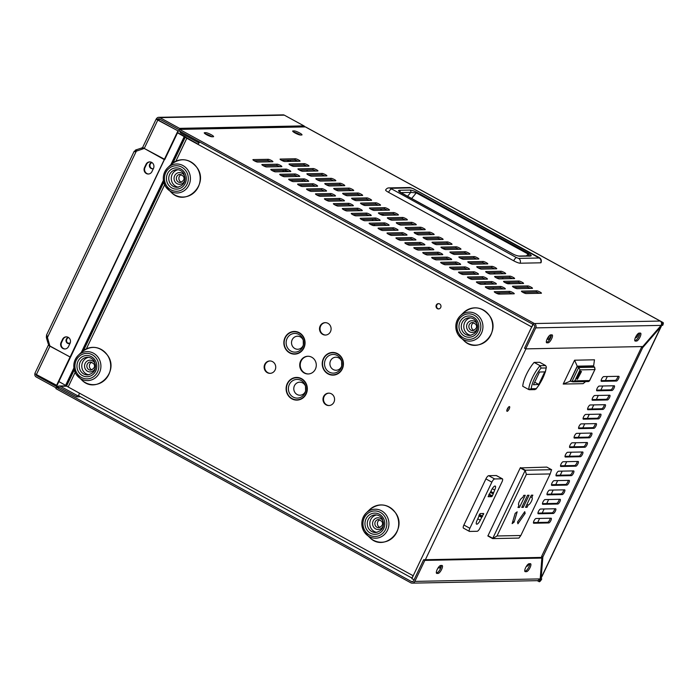 <?xml version="1.0" encoding="UTF-8"?>
<svg xmlns="http://www.w3.org/2000/svg" width="698" height="698" viewBox="0 0 698 698"><rect width="100%" height="100%" fill="white"/><g stroke="black" fill="none" stroke-linecap="round" stroke-linejoin="round"><path stroke-width="1.05" d="M291.912 398.863A11.343 10.61 -91.1 0 0 296.947 400.102A11.343 10.61 -91.1 0 0 307.068 391.325A11.343 10.61 -91.1 0 0 301.536 378.674A11.343 10.61 -91.1 0 0 296.502 377.435A11.343 10.61 -91.1 0 0 286.381 386.212A11.343 10.61 -91.1 0 0 291.912 398.863A11.343 10.61 88.9 0 1 287.271 383.595A11.343 10.61 88.9 0 1 301.536 378.674A11.343 10.61 88.9 0 1 306.178 393.942A11.343 10.61 88.9 0 1 291.912 398.863M325.678 335.04A6.203 5.802 88.9 0 1 325.434 322.651M322.668 334.368A6.203 5.802 -91.1 0 0 330.957 330.25A6.203 5.802 -91.1 0 0 325.181 322.651A6.203 5.802 -91.1 0 0 322.668 334.368M328.016 373.884A11.343 10.61 -91.1 0 0 333.059 375.123A11.343 10.61 -91.1 0 0 343.172 366.345A11.343 10.61 -91.1 0 0 337.649 353.703A11.343 10.61 -91.1 0 0 332.606 352.455A11.343 10.61 -91.1 0 0 322.493 361.232A11.343 10.61 -91.1 0 0 328.016 373.884A11.343 10.61 88.9 0 1 323.383 358.615A11.343 10.61 88.9 0 1 337.649 353.703A11.343 10.61 88.9 0 1 342.282 368.963A11.343 10.61 88.9 0 1 328.016 373.884M329.151 405.538A6.203 5.802 88.9 0 1 328.906 393.149M326.141 404.866A6.203 5.802 -91.1 0 0 334.429 400.748A6.203 5.802 -91.1 0 0 328.653 393.149A6.203 5.802 -91.1 0 0 326.141 404.866M308.437 373.962A8.856 8.289 88.9 0 1 304.747 372.994A8.856 8.289 88.9 0 1 300.402 363.239A8.856 8.289 88.9 0 1 308.08 356.259M304.241 373.002A8.856 8.289 -91.1 0 0 308.184 373.971A8.856 8.289 -91.1 0 0 316.081 367.113A8.856 8.289 -91.1 0 0 311.762 357.236A8.856 8.289 -91.1 0 0 307.827 356.259A8.856 8.289 -91.1 0 0 299.931 363.117A8.856 8.289 -91.1 0 0 304.241 373.002M270.309 373.343A6.203 5.802 88.9 0 1 270.065 360.953M267.308 372.671A6.203 5.802 -91.1 0 0 275.588 368.553A6.203 5.802 -91.1 0 0 269.812 360.953A6.203 5.802 -91.1 0 0 267.308 372.671M289.644 352.883A11.343 10.61 -91.1 0 0 294.687 354.13A11.343 10.61 -91.1 0 0 304.799 345.353A11.343 10.61 -91.1 0 0 299.276 332.702A11.343 10.61 -91.1 0 0 294.233 331.454A11.343 10.61 -91.1 0 0 284.121 340.24A11.343 10.61 -91.1 0 0 289.644 352.883A11.343 10.61 88.9 0 1 285.002 337.623A11.343 10.61 88.9 0 1 299.276 332.702A11.343 10.61 88.9 0 1 303.909 347.97A11.343 10.61 88.9 0 1 289.644 352.883M151.894 162.529A3.124 2.923 -91.1 0 0 152.469 168.742A3.124 2.923 -91.1 0 0 153.412 168.55M152.722 168.724A3.124 2.923 88.9 0 1 152.024 162.617M68.448 337.483A3.124 2.923 -91.1 0 0 69.023 343.686A3.124 2.923 -91.1 0 0 69.966 343.503M69.277 343.669A3.124 2.923 88.9 0 1 68.579 337.57M438.806 308.926A2.661 2.487 88.9 0 1 438.702 303.639M437.376 308.656A2.661 2.487 -91.1 0 0 440.927 306.884A2.661 2.487 -91.1 0 0 438.449 303.63A2.661 2.487 -91.1 0 0 437.376 308.656M509.2 408.932A2.661 0.829 118.7 0 0 509.54 406.62A2.661 0.829 118.7 0 0 507.324 408.967A2.661 0.829 118.7 0 0 506.984 411.279A2.661 0.829 118.7 0 0 509.2 408.932M506.94 409.953A2.661 0.829 118.7 0 0 508.013 408.278A2.661 0.829 118.7 0 0 508.397 407.292M439.007 566.663A2.661 0.829 118.7 0 0 439.042 568.032A2.661 0.829 118.7 0 0 441.258 565.677A2.661 0.829 118.7 0 0 441.311 565.563M526.554 566.078A2.661 0.829 118.7 0 0 526.711 566.287A2.661 0.829 118.7 0 0 528.918 563.94A2.661 0.829 118.7 0 0 529.014 563.731M635.564 337.239A2.661 0.829 118.7 0 0 635.756 337.666A2.661 0.829 118.7 0 0 637.972 335.319A2.661 0.829 118.7 0 0 638.487 333.339M549.082 335.965A2.661 0.829 118.7 0 0 548.427 337.09A2.661 0.829 118.7 0 0 548.096 339.403A2.661 0.829 118.7 0 0 550.312 337.055A2.661 0.829 118.7 0 0 550.766 334.866M548.043 338.085A2.661 0.829 118.7 0 0 549.117 336.401A2.661 0.829 118.7 0 0 549.448 335.581M601.641 378.988A2.661 0.829 118.7 0 0 601.301 381.3A2.661 0.829 118.7 0 0 601.449 381.335L616.474 381.029A2.661 0.829 118.7 0 0 618.437 378.857A2.661 0.829 118.7 0 0 618.882 376.335A2.661 0.829 118.7 0 0 618.733 376.301L603.709 376.597A2.661 0.829 118.7 0 0 601.641 378.988M597.122 388.446A2.661 0.829 118.7 0 0 596.79 390.758A2.661 0.829 118.7 0 0 596.938 390.793L611.963 390.496A2.661 0.829 118.7 0 0 613.926 388.315A2.661 0.829 118.7 0 0 614.371 385.793A2.661 0.829 118.7 0 0 614.223 385.767L599.189 386.064A2.661 0.829 118.7 0 0 597.122 388.446M592.611 397.904A2.661 0.829 118.7 0 0 592.279 400.216A2.661 0.829 118.7 0 0 592.428 400.251L607.452 399.954A2.661 0.829 118.7 0 0 609.415 397.781A2.661 0.829 118.7 0 0 609.86 395.26A2.661 0.829 118.7 0 0 609.712 395.225L594.679 395.522A2.661 0.829 118.7 0 0 592.611 397.904M588.1 407.362A2.661 0.829 118.7 0 0 587.768 409.682A2.661 0.829 118.7 0 0 587.917 409.709L602.941 409.412A2.661 0.829 118.7 0 0 604.904 407.239A2.661 0.829 118.7 0 0 605.341 404.718A2.661 0.829 118.7 0 0 605.192 404.683L590.168 404.98A2.661 0.829 118.7 0 0 588.1 407.362M583.589 416.828A2.661 0.829 118.7 0 0 583.249 419.14A2.661 0.829 118.7 0 0 583.397 419.175L598.43 418.87A2.661 0.829 118.7 0 0 600.393 416.697A2.661 0.829 118.7 0 0 600.83 414.176A2.661 0.829 118.7 0 0 600.681 414.141L585.657 414.446A2.661 0.829 118.7 0 0 583.589 416.828M579.078 426.286A2.661 0.829 118.7 0 0 578.738 428.598A2.661 0.829 118.7 0 0 578.886 428.633L593.919 428.336A2.661 0.829 118.7 0 0 595.883 426.155A2.661 0.829 118.7 0 0 596.319 423.634A2.661 0.829 118.7 0 0 596.171 423.607L581.146 423.904A2.661 0.829 118.7 0 0 579.078 426.286M574.567 435.744A2.661 0.829 118.7 0 0 574.227 438.056A2.661 0.829 118.7 0 0 574.375 438.091L589.4 437.794A2.661 0.829 118.7 0 0 591.363 435.622A2.661 0.829 118.7 0 0 591.808 433.1A2.661 0.829 118.7 0 0 591.66 433.065L576.635 433.362A2.661 0.829 118.7 0 0 574.567 435.744M570.048 445.211A2.661 0.829 118.7 0 0 569.716 447.523A2.661 0.829 118.7 0 0 569.865 447.558L584.889 447.252A2.661 0.829 118.7 0 0 586.852 445.08A2.661 0.829 118.7 0 0 587.297 442.558A2.661 0.829 118.7 0 0 587.149 442.523L572.116 442.82A2.661 0.829 118.7 0 0 570.048 445.211M565.537 454.668A2.661 0.829 118.7 0 0 565.206 456.981A2.661 0.829 118.7 0 0 565.354 457.015L580.378 456.719A2.661 0.829 118.7 0 0 582.341 454.538A2.661 0.829 118.7 0 0 582.786 452.016A2.661 0.829 118.7 0 0 582.638 451.981L567.605 452.287A2.661 0.829 118.7 0 0 565.537 454.668M561.026 464.126A2.661 0.829 118.7 0 0 560.695 466.439A2.661 0.829 118.7 0 0 560.834 466.473L575.867 466.177A2.661 0.829 118.7 0 0 577.831 464.004A2.661 0.829 118.7 0 0 578.267 461.483A2.661 0.829 118.7 0 0 578.119 461.448L563.094 461.744A2.661 0.829 118.7 0 0 561.026 464.126M556.515 473.584A2.661 0.829 118.7 0 0 556.175 475.896A2.661 0.829 118.7 0 0 556.323 475.931L571.357 475.635A2.661 0.829 118.7 0 0 573.32 473.462A2.661 0.829 118.7 0 0 573.756 470.941A2.661 0.829 118.7 0 0 573.608 470.906L558.583 471.202A2.661 0.829 118.7 0 0 556.515 473.584M552.005 483.051A2.661 0.829 118.7 0 0 551.664 485.363A2.661 0.829 118.7 0 0 551.813 485.398L566.846 485.093A2.661 0.829 118.7 0 0 568.809 482.92A2.661 0.829 118.7 0 0 569.245 480.399A2.661 0.829 118.7 0 0 569.097 480.364L554.072 480.66A2.661 0.829 118.7 0 0 552.005 483.051M547.494 492.509A2.661 0.829 118.7 0 0 547.153 494.821A2.661 0.829 118.7 0 0 547.302 494.856L562.326 494.559A2.661 0.829 118.7 0 0 564.289 492.378A2.661 0.829 118.7 0 0 564.734 489.856A2.661 0.829 118.7 0 0 564.586 489.83L549.562 490.127A2.661 0.829 118.7 0 0 547.494 492.509M542.974 501.967A2.661 0.829 118.7 0 0 542.643 504.279A2.661 0.829 118.7 0 0 542.791 504.314L557.815 504.017A2.661 0.829 118.7 0 0 559.779 501.845A2.661 0.829 118.7 0 0 560.224 499.323A2.661 0.829 118.7 0 0 560.075 499.288L545.042 499.585A2.661 0.829 118.7 0 0 542.974 501.967M538.463 511.425A2.661 0.829 118.7 0 0 538.132 513.745A2.661 0.829 118.7 0 0 538.28 513.772L553.305 513.475A2.661 0.829 118.7 0 0 555.268 511.302A2.661 0.829 118.7 0 0 555.704 508.781A2.661 0.829 118.7 0 0 555.564 508.746L540.531 509.043A2.661 0.829 118.7 0 0 538.463 511.425M533.953 520.891A2.661 0.829 118.7 0 0 533.621 523.203A2.661 0.829 118.7 0 0 533.761 523.238L548.794 522.933A2.661 0.829 118.7 0 0 550.757 520.76A2.661 0.829 118.7 0 0 551.193 518.239A2.661 0.829 118.7 0 0 551.045 518.204L536.02 518.509A2.661 0.829 118.7 0 0 533.953 520.891M533.089 324.422L531.85 327.022L186.82 138.256A3.22 0.541 25.5 0 1 185.258 137.209L177.519 132.829M198.232 144.216L186.349 137.567A3.22 0.541 25.5 0 0 184.787 136.52L177.624 132.603M58.876 381.57L66.615 385.95A3.22 0.541 -154.5 0 0 68.177 386.997L413.199 575.763L412.239 577.368M601.118 380.663L615.287 380.384A2.661 0.829 118.7 0 0 616.858 378.901A2.661 0.829 118.7 0 0 617.878 376.318M596.598 390.121L610.776 389.842A2.661 0.829 118.7 0 0 612.338 388.358A2.661 0.829 118.7 0 0 613.368 385.785M592.087 399.579L606.257 399.3A2.661 0.829 118.7 0 0 607.827 397.816A2.661 0.829 118.7 0 0 608.848 395.243M587.576 409.045L601.746 408.758A2.661 0.829 118.7 0 0 603.316 407.274A2.661 0.829 118.7 0 0 604.337 404.7M583.066 418.503L597.235 418.224A2.661 0.829 118.7 0 0 598.805 416.741A2.661 0.829 118.7 0 0 599.826 414.158M578.555 427.961L592.724 427.682A2.661 0.829 118.7 0 0 594.295 426.199A2.661 0.829 118.7 0 0 595.315 423.625M574.044 437.428L588.213 437.14A2.661 0.829 118.7 0 0 589.784 435.657A2.661 0.829 118.7 0 0 590.805 433.083M569.524 446.886L583.702 446.607A2.661 0.829 118.7 0 0 585.264 445.115A2.661 0.829 118.7 0 0 586.294 442.541M565.014 456.344L579.183 456.064A2.661 0.829 118.7 0 0 580.753 454.581A2.661 0.829 118.7 0 0 581.774 451.999M560.503 465.802L574.672 465.522A2.661 0.829 118.7 0 0 576.243 464.039A2.661 0.829 118.7 0 0 577.263 461.465M555.992 475.268L570.161 474.98A2.661 0.829 118.7 0 0 571.732 473.497A2.661 0.829 118.7 0 0 572.753 470.923M551.481 484.726L565.65 484.447A2.661 0.829 118.7 0 0 567.221 482.964A2.661 0.829 118.7 0 0 568.242 480.381M546.97 494.184L561.14 493.905A2.661 0.829 118.7 0 0 562.71 492.422A2.661 0.829 118.7 0 0 563.731 489.839M542.451 503.642L556.629 503.363A2.661 0.829 118.7 0 0 558.191 501.879A2.661 0.829 118.7 0 0 559.211 499.306M537.94 513.109L552.109 512.821A2.661 0.829 118.7 0 0 553.68 511.337A2.661 0.829 118.7 0 0 554.701 508.763M533.429 522.566L547.598 522.287A2.661 0.829 118.7 0 0 549.169 520.804A2.661 0.829 118.7 0 0 550.19 518.221M537.696 522.479L539.624 518.431M542.206 513.021L544.135 508.973M546.717 503.563L548.645 499.515M551.228 494.097L553.156 490.057M555.739 484.639L557.676 480.59M560.25 475.181L562.187 471.133M564.769 465.723L566.697 461.675M569.28 456.256L571.208 452.208M573.791 446.799L575.719 442.75M578.302 437.341L580.23 433.292M582.813 427.883L584.75 423.834M587.323 418.416L589.26 414.368M591.843 408.958L593.771 404.91M596.354 399.5L598.282 395.452M600.865 390.034L602.793 385.994M605.375 380.576L607.304 376.527M414.132 579.689A3.22 0.541 -154.5 0 1 411.837 578.625L533.298 323.558M79.249 396.019A3.22 1.003 -61.3 0 1 79.075 395.975L411.925 578.031M79.075 395.975A3.22 1.003 -61.3 0 1 79.476 393.175M198.119 144.434A3.22 1.003 -61.3 0 1 199.759 142.052M532.687 324.832L532.958 324.273M305.619 386.491A6.526 6.099 -91.1 0 0 294.443 385.732A6.526 6.099 -91.1 0 0 297.112 394.51A6.526 6.099 -91.1 0 0 305.698 390.688M341.723 361.52A6.526 6.099 -91.1 0 0 330.555 360.753A6.526 6.099 -91.1 0 0 333.225 369.53A6.526 6.099 -91.1 0 0 341.811 365.708M303.351 340.519A6.526 6.099 -91.1 0 0 292.183 339.76A6.526 6.099 -91.1 0 0 294.844 348.538A6.526 6.099 -91.1 0 0 303.438 344.716M505.012 282.568L518.291 282.306A2.679 0.445 -154.5 0 1 521.467 283.51A2.679 0.445 -154.5 0 1 521.485 283.519M522.078 282.236A2.679 0.445 -154.5 0 1 523.552 283.414A2.679 0.445 -154.5 0 1 523.36 283.484L508.205 283.781A2.679 0.445 -154.5 0 1 505.396 282.777A2.679 0.445 -154.5 0 1 503.555 281.407A2.679 0.445 -154.5 0 1 503.738 281.338L518.893 281.032A2.679 0.445 -154.5 0 1 522.078 282.236M513.955 287.463L527.226 287.201A2.679 0.445 -154.5 0 1 530.41 288.405A2.679 0.445 -154.5 0 1 530.419 288.414M531.012 287.131A2.679 0.445 -154.5 0 1 532.487 288.3A2.679 0.445 -154.5 0 1 532.304 288.37L517.148 288.675A2.679 0.445 -154.5 0 1 514.33 287.663A2.679 0.445 -154.5 0 1 512.489 286.293A2.679 0.445 -154.5 0 1 512.672 286.224L527.836 285.927A2.679 0.445 -154.5 0 1 531.012 287.131M522.889 292.357L536.169 292.087A2.679 0.445 -154.5 0 1 539.345 293.291A2.679 0.445 -154.5 0 1 539.362 293.3M539.955 292.017A2.679 0.445 -154.5 0 1 541.43 293.195A2.679 0.445 -154.5 0 1 541.247 293.265L526.083 293.561A2.679 0.445 -154.5 0 1 523.273 292.558A2.679 0.445 -154.5 0 1 521.432 291.188A2.679 0.445 -154.5 0 1 521.615 291.118L536.771 290.822A2.679 0.445 -154.5 0 1 539.955 292.017M476.778 259.063A2.679 0.445 -154.5 0 1 476.786 259.063A2.679 0.445 -154.5 0 0 473.593 257.859L460.314 258.12M477.38 257.789A2.679 0.445 -154.5 0 1 478.854 258.958A2.679 0.445 -154.5 0 1 478.671 259.028L463.507 259.324A2.679 0.445 -154.5 0 1 460.697 258.321A2.679 0.445 -154.5 0 1 458.856 256.951A2.679 0.445 -154.5 0 1 459.04 256.881L474.204 256.585A2.679 0.445 -154.5 0 1 477.38 257.789M469.257 263.006L482.527 262.745A2.679 0.445 -154.5 0 1 485.712 263.949A2.679 0.445 -154.5 0 1 485.729 263.957M486.323 262.675A2.679 0.445 -154.5 0 1 487.789 263.853A2.679 0.445 -154.5 0 1 487.605 263.923L472.45 264.219A2.679 0.445 -154.5 0 1 469.641 263.207A2.679 0.445 -154.5 0 1 467.8 261.846A2.679 0.445 -154.5 0 1 467.983 261.776L483.138 261.471A2.679 0.445 -154.5 0 1 486.323 262.675M494.655 268.843A2.679 0.445 -154.5 0 1 494.664 268.843A2.679 0.445 -154.5 0 0 491.471 267.639L478.191 267.901M495.257 267.57A2.679 0.445 -154.5 0 1 496.732 268.739A2.679 0.445 -154.5 0 1 496.548 268.809L481.384 269.114A2.679 0.445 -154.5 0 1 478.575 268.102A2.679 0.445 -154.5 0 1 476.734 266.732A2.679 0.445 -154.5 0 1 476.917 266.662L492.081 266.366A2.679 0.445 -154.5 0 1 495.257 267.57M503.59 273.729A2.679 0.445 -154.5 0 1 503.607 273.738A2.679 0.445 -154.5 0 0 500.414 272.525L487.134 272.787M504.2 272.456A2.679 0.445 -154.5 0 1 505.675 273.633A2.679 0.445 -154.5 0 1 505.483 273.703L490.328 274A2.679 0.445 -154.5 0 1 487.518 272.997A2.679 0.445 -154.5 0 1 485.677 271.627A2.679 0.445 -154.5 0 1 485.86 271.557L501.016 271.252A2.679 0.445 -154.5 0 1 504.2 272.456M512.533 278.624A2.679 0.445 -154.5 0 1 512.541 278.624A2.679 0.445 -154.5 0 0 509.348 277.42L496.069 277.682M513.135 277.35A2.679 0.445 -154.5 0 1 514.609 278.519A2.679 0.445 -154.5 0 1 514.426 278.589L499.271 278.895A2.679 0.445 -154.5 0 1 496.453 277.883A2.679 0.445 -154.5 0 1 494.612 276.513A2.679 0.445 -154.5 0 1 494.795 276.443L509.959 276.146A2.679 0.445 -154.5 0 1 513.135 277.35M415.624 233.664L428.895 233.402A2.679 0.445 -154.5 0 1 432.079 234.607A2.679 0.445 -154.5 0 1 432.088 234.615M432.69 233.333A2.679 0.445 -154.5 0 1 434.156 234.502A2.679 0.445 -154.5 0 1 433.973 234.572L418.817 234.877A2.679 0.445 -154.5 0 1 415.999 233.865A2.679 0.445 -154.5 0 1 414.158 232.495A2.679 0.445 -154.5 0 1 414.342 232.434L429.506 232.129A2.679 0.445 -154.5 0 1 432.69 233.333M424.559 238.559L437.838 238.288A2.679 0.445 -154.5 0 1 441.023 239.493A2.679 0.445 -154.5 0 1 441.031 239.501M441.625 238.227A2.679 0.445 -154.5 0 1 443.099 239.397A2.679 0.445 -154.5 0 1 442.916 239.466L427.752 239.763A2.679 0.445 -154.5 0 1 424.942 238.76A2.679 0.445 -154.5 0 1 423.101 237.39A2.679 0.445 -154.5 0 1 423.285 237.32L438.44 237.023A2.679 0.445 -154.5 0 1 441.625 238.227M449.957 244.387A2.679 0.445 -154.5 0 1 449.966 244.396A2.679 0.445 -154.5 0 0 446.772 243.183L433.502 243.445M450.568 243.113A2.679 0.445 -154.5 0 1 452.034 244.291A2.679 0.445 -154.5 0 1 451.85 244.352L436.695 244.658A2.679 0.445 -154.5 0 1 433.877 243.646A2.679 0.445 -154.5 0 1 432.036 242.276A2.679 0.445 -154.5 0 1 432.228 242.215L447.383 241.909A2.679 0.445 -154.5 0 1 450.568 243.113M458.9 249.273A2.679 0.445 -154.5 0 1 458.909 249.282A2.679 0.445 -154.5 0 0 455.715 248.069L442.436 248.34M459.502 248.008A2.679 0.445 -154.5 0 1 460.977 249.177A2.679 0.445 -154.5 0 1 460.793 249.247L445.629 249.544A2.679 0.445 -154.5 0 1 442.82 248.54A2.679 0.445 -154.5 0 1 440.979 247.171A2.679 0.445 -154.5 0 1 441.162 247.101L456.318 246.804A2.679 0.445 -154.5 0 1 459.502 248.008M467.835 254.168A2.679 0.445 -154.5 0 1 467.843 254.177A2.679 0.445 -154.5 0 0 464.65 252.964L451.379 253.226M468.445 252.894A2.679 0.445 -154.5 0 1 469.911 254.072A2.679 0.445 -154.5 0 1 469.728 254.133L454.573 254.438A2.679 0.445 -154.5 0 1 451.763 253.426A2.679 0.445 -154.5 0 1 449.913 252.065A2.679 0.445 -154.5 0 1 450.105 251.995L465.261 251.69A2.679 0.445 -154.5 0 1 468.445 252.894M406.681 228.778L419.96 228.508A2.679 0.445 -154.5 0 1 423.136 229.712A2.679 0.445 -154.5 0 1 423.154 229.721M423.747 228.438A2.679 0.445 -154.5 0 1 425.222 229.616A2.679 0.445 -154.5 0 1 425.038 229.686L409.874 229.982A2.679 0.445 -154.5 0 1 407.065 228.979A2.679 0.445 -154.5 0 1 405.224 227.609A2.679 0.445 -154.5 0 1 405.407 227.539L420.562 227.234A2.679 0.445 -154.5 0 1 423.747 228.438M494.315 284.051A2.679 0.445 -154.5 0 1 494.324 284.06A2.679 0.445 -154.5 0 0 491.13 282.847L477.851 283.109M494.917 282.777A2.679 0.445 -154.5 0 1 496.391 283.955A2.679 0.445 -154.5 0 1 496.208 284.025L481.044 284.322A2.679 0.445 -154.5 0 1 478.235 283.309A2.679 0.445 -154.5 0 1 476.394 281.948A2.679 0.445 -154.5 0 1 476.577 281.879L491.732 281.573A2.679 0.445 -154.5 0 1 494.917 282.777M503.249 288.946A2.679 0.445 -154.5 0 1 503.258 288.946A2.679 0.445 -154.5 0 0 500.065 287.742L486.794 288.004M503.86 287.672A2.679 0.445 -154.5 0 1 505.326 288.841A2.679 0.445 -154.5 0 1 505.143 288.911L489.987 289.216A2.679 0.445 -154.5 0 1 487.178 288.204A2.679 0.445 -154.5 0 1 485.328 286.834A2.679 0.445 -154.5 0 1 485.52 286.765L500.675 286.468A2.679 0.445 -154.5 0 1 503.86 287.672M495.728 292.89L509.008 292.628A2.679 0.445 -154.5 0 1 512.192 293.832A2.679 0.445 -154.5 0 1 512.201 293.841M512.794 292.558A2.679 0.445 -154.5 0 1 514.269 293.736A2.679 0.445 -154.5 0 1 514.086 293.806L498.922 294.102A2.679 0.445 -154.5 0 1 496.112 293.09A2.679 0.445 -154.5 0 1 494.271 291.729A2.679 0.445 -154.5 0 1 494.454 291.659L509.61 291.354A2.679 0.445 -154.5 0 1 512.794 292.558M433.161 258.661L446.432 258.391A2.679 0.445 -154.5 0 1 449.617 259.595A2.679 0.445 -154.5 0 1 449.625 259.604M450.219 258.33A2.679 0.445 -154.5 0 1 451.693 259.499A2.679 0.445 -154.5 0 1 451.51 259.569L436.355 259.865A2.679 0.445 -154.5 0 1 433.537 258.862A2.679 0.445 -154.5 0 1 431.696 257.492A2.679 0.445 -154.5 0 1 431.879 257.422L447.043 257.126A2.679 0.445 -154.5 0 1 450.219 258.33M442.096 263.547L455.375 263.286A2.679 0.445 -154.5 0 1 458.551 264.49A2.679 0.445 -154.5 0 1 458.569 264.498M459.162 263.216A2.679 0.445 -154.5 0 1 460.636 264.385A2.679 0.445 -154.5 0 1 460.453 264.455L445.289 264.76A2.679 0.445 -154.5 0 1 442.48 263.748A2.679 0.445 -154.5 0 1 440.639 262.378A2.679 0.445 -154.5 0 1 440.822 262.317L455.977 262.012A2.679 0.445 -154.5 0 1 459.162 263.216M467.494 269.376A2.679 0.445 -154.5 0 1 467.503 269.384A2.679 0.445 -154.5 0 0 464.31 268.172L451.039 268.442M468.105 268.111A2.679 0.445 -154.5 0 1 469.571 269.28A2.679 0.445 -154.5 0 1 469.388 269.349L454.232 269.646A2.679 0.445 -154.5 0 1 451.414 268.643A2.679 0.445 -154.5 0 1 449.573 267.273A2.679 0.445 -154.5 0 1 449.756 267.203L464.92 266.906A2.679 0.445 -154.5 0 1 468.105 268.111M476.437 274.27A2.679 0.445 -154.5 0 1 476.446 274.279A2.679 0.445 -154.5 0 0 473.253 273.066L459.973 273.328M477.039 272.997A2.679 0.445 -154.5 0 1 478.514 274.174A2.679 0.445 -154.5 0 1 478.331 274.235L463.167 274.541A2.679 0.445 -154.5 0 1 460.357 273.529A2.679 0.445 -154.5 0 1 458.516 272.168A2.679 0.445 -154.5 0 1 458.699 272.098L473.855 271.792A2.679 0.445 -154.5 0 1 477.039 272.997M485.372 279.156A2.679 0.445 -154.5 0 1 485.38 279.165A2.679 0.445 -154.5 0 0 482.187 277.961L468.916 278.223M485.983 277.891A2.679 0.445 -154.5 0 1 487.448 279.06A2.679 0.445 -154.5 0 1 487.265 279.13L472.11 279.427A2.679 0.445 -154.5 0 1 469.292 278.423A2.679 0.445 -154.5 0 1 467.451 277.054A2.679 0.445 -154.5 0 1 467.643 276.984L482.798 276.687A2.679 0.445 -154.5 0 1 485.983 277.891M404.919 235.147A2.679 0.445 -154.5 0 1 404.936 235.147A2.679 0.445 -154.5 0 0 401.743 233.943L388.463 234.205M405.529 233.874A2.679 0.445 -154.5 0 1 407.004 235.043A2.679 0.445 -154.5 0 1 406.812 235.113L391.657 235.418A2.679 0.445 -154.5 0 1 388.847 234.406A2.679 0.445 -154.5 0 1 387.006 233.036A2.679 0.445 -154.5 0 1 387.189 232.966L402.345 232.67A2.679 0.445 -154.5 0 1 405.529 233.874M413.862 240.033A2.679 0.445 -154.5 0 1 413.87 240.042A2.679 0.445 -154.5 0 0 410.677 238.829L397.398 239.091M414.464 238.76A2.679 0.445 -154.5 0 1 415.938 239.938A2.679 0.445 -154.5 0 1 415.755 240.007L400.6 240.304A2.679 0.445 -154.5 0 1 397.781 239.301A2.679 0.445 -154.5 0 1 395.941 237.931A2.679 0.445 -154.5 0 1 396.124 237.861L411.288 237.556A2.679 0.445 -154.5 0 1 414.464 238.76M422.796 244.928A2.679 0.445 -154.5 0 1 422.814 244.928A2.679 0.445 -154.5 0 0 419.62 243.724L406.341 243.986M423.407 243.654A2.679 0.445 -154.5 0 1 424.881 244.824A2.679 0.445 -154.5 0 1 424.689 244.893L409.534 245.199A2.679 0.445 -154.5 0 1 406.725 244.187A2.679 0.445 -154.5 0 1 404.884 242.817A2.679 0.445 -154.5 0 1 405.067 242.747L420.222 242.45A2.679 0.445 -154.5 0 1 423.407 243.654M415.284 248.872L428.555 248.61A2.679 0.445 -154.5 0 1 431.739 249.814A2.679 0.445 -154.5 0 1 431.748 249.823M432.341 248.54A2.679 0.445 -154.5 0 1 433.816 249.718A2.679 0.445 -154.5 0 1 433.633 249.788L418.477 250.085A2.679 0.445 -154.5 0 1 415.659 249.081A2.679 0.445 -154.5 0 1 413.818 247.711A2.679 0.445 -154.5 0 1 414.001 247.642L429.165 247.336A2.679 0.445 -154.5 0 1 432.341 248.54M424.218 253.767L437.498 253.505A2.679 0.445 -154.5 0 1 440.674 254.709A2.679 0.445 -154.5 0 1 440.691 254.718M441.284 253.435A2.679 0.445 -154.5 0 1 442.759 254.604A2.679 0.445 -154.5 0 1 442.567 254.674L427.412 254.979A2.679 0.445 -154.5 0 1 424.602 253.967A2.679 0.445 -154.5 0 1 422.761 252.597A2.679 0.445 -154.5 0 1 422.944 252.528L438.1 252.231A2.679 0.445 -154.5 0 1 441.284 253.435M395.984 230.253A2.679 0.445 -154.5 0 1 395.993 230.261A2.679 0.445 -154.5 0 0 392.8 229.049L379.52 229.31M396.586 228.979A2.679 0.445 -154.5 0 1 398.061 230.157A2.679 0.445 -154.5 0 1 397.877 230.227L382.713 230.523A2.679 0.445 -154.5 0 1 379.904 229.511A2.679 0.445 -154.5 0 1 378.063 228.15A2.679 0.445 -154.5 0 1 378.246 228.08L393.41 227.775A2.679 0.445 -154.5 0 1 396.586 228.979M299.416 170.085L312.687 169.823A2.679 0.445 -154.5 0 1 315.871 171.027A2.679 0.445 -154.5 0 1 315.88 171.036M316.482 169.754A2.679 0.445 -154.5 0 1 317.948 170.923A2.679 0.445 -154.5 0 1 317.764 170.993L302.609 171.298A2.679 0.445 -154.5 0 1 299.791 170.286A2.679 0.445 -154.5 0 1 297.95 168.916A2.679 0.445 -154.5 0 1 298.142 168.855L313.297 168.55A2.679 0.445 -154.5 0 1 316.482 169.754M306.937 166.133A2.679 0.445 -154.5 0 1 306.946 166.141A2.679 0.445 -154.5 0 0 303.752 164.929L290.473 165.199M307.539 164.859A2.679 0.445 -154.5 0 1 309.013 166.037A2.679 0.445 -154.5 0 1 308.83 166.107L293.666 166.403A2.679 0.445 -154.5 0 1 290.857 165.4A2.679 0.445 -154.5 0 1 289.016 164.03A2.679 0.445 -154.5 0 1 289.199 163.96L304.354 163.655A2.679 0.445 -154.5 0 1 307.539 164.859M297.994 161.247A2.679 0.445 -154.5 0 1 298.002 161.247A2.679 0.445 -154.5 0 0 294.809 160.043L281.538 160.304M298.604 159.973A2.679 0.445 -154.5 0 1 300.07 161.142A2.679 0.445 -154.5 0 1 299.887 161.212L284.732 161.517A2.679 0.445 -154.5 0 1 281.913 160.505A2.679 0.445 -154.5 0 1 280.072 159.135A2.679 0.445 -154.5 0 1 280.256 159.065L295.42 158.769A2.679 0.445 -154.5 0 1 298.604 159.973M360.569 195.484A2.679 0.445 -154.5 0 1 360.578 195.484A2.679 0.445 -154.5 0 0 357.385 194.28L344.105 194.541M361.171 194.21A2.679 0.445 -154.5 0 1 362.646 195.379A2.679 0.445 -154.5 0 1 362.463 195.449L347.299 195.745A2.679 0.445 -154.5 0 1 344.489 194.742A2.679 0.445 -154.5 0 1 342.648 193.372A2.679 0.445 -154.5 0 1 342.831 193.302L357.995 193.006A2.679 0.445 -154.5 0 1 361.171 194.21M335.171 189.647L348.442 189.385A2.679 0.445 -154.5 0 1 351.626 190.589A2.679 0.445 -154.5 0 1 351.644 190.598M352.237 189.315A2.679 0.445 -154.5 0 1 353.703 190.493A2.679 0.445 -154.5 0 1 353.52 190.554L338.364 190.859A2.679 0.445 -154.5 0 1 335.555 189.847A2.679 0.445 -154.5 0 1 333.714 188.486A2.679 0.445 -154.5 0 1 333.897 188.416L349.052 188.111A2.679 0.445 -154.5 0 1 352.237 189.315M326.228 184.761L339.507 184.49A2.679 0.445 -154.5 0 1 342.692 185.694A2.679 0.445 -154.5 0 1 342.701 185.703M343.294 184.429A2.679 0.445 -154.5 0 1 344.768 185.598A2.679 0.445 -154.5 0 1 344.585 185.668L329.421 185.965A2.679 0.445 -154.5 0 1 326.612 184.961A2.679 0.445 -154.5 0 1 324.771 183.591A2.679 0.445 -154.5 0 1 324.954 183.522L340.118 183.225A2.679 0.445 -154.5 0 1 343.294 184.429M317.293 179.866L330.564 179.604A2.679 0.445 -154.5 0 1 333.749 180.808A2.679 0.445 -154.5 0 1 333.757 180.817M334.359 179.534A2.679 0.445 -154.5 0 1 335.825 180.712A2.679 0.445 -154.5 0 1 335.642 180.773L320.487 181.079A2.679 0.445 -154.5 0 1 317.677 180.067A2.679 0.445 -154.5 0 1 315.828 178.697A2.679 0.445 -154.5 0 1 316.019 178.636L331.175 178.33A2.679 0.445 -154.5 0 1 334.359 179.534M308.35 174.98L321.63 174.709A2.679 0.445 -154.5 0 1 324.814 175.913A2.679 0.445 -154.5 0 1 324.823 175.922M325.416 174.648A2.679 0.445 -154.5 0 1 326.891 175.817A2.679 0.445 -154.5 0 1 326.708 175.887L311.544 176.184A2.679 0.445 -154.5 0 1 308.734 175.181A2.679 0.445 -154.5 0 1 306.893 173.811A2.679 0.445 -154.5 0 1 307.076 173.741L322.232 173.444A2.679 0.445 -154.5 0 1 325.416 174.648M388.803 218.989L402.083 218.727A2.679 0.445 -154.5 0 1 405.259 219.931A2.679 0.445 -154.5 0 1 405.276 219.94M405.87 218.657A2.679 0.445 -154.5 0 1 407.344 219.835A2.679 0.445 -154.5 0 1 407.161 219.905L391.997 220.202A2.679 0.445 -154.5 0 1 389.187 219.198A2.679 0.445 -154.5 0 1 387.346 217.828A2.679 0.445 -154.5 0 1 387.53 217.759L402.685 217.453A2.679 0.445 -154.5 0 1 405.87 218.657M396.324 215.045A2.679 0.445 -154.5 0 1 396.333 215.045A2.679 0.445 -154.5 0 0 393.14 213.841L379.869 214.103M396.926 213.771A2.679 0.445 -154.5 0 1 398.401 214.94A2.679 0.445 -154.5 0 1 398.218 215.01L383.062 215.316A2.679 0.445 -154.5 0 1 380.244 214.303A2.679 0.445 -154.5 0 1 378.403 212.934A2.679 0.445 -154.5 0 1 378.586 212.864L393.751 212.567A2.679 0.445 -154.5 0 1 396.926 213.771M387.381 210.15A2.679 0.445 -154.5 0 1 387.399 210.159A2.679 0.445 -154.5 0 0 384.205 208.946L370.926 209.208M387.992 208.877A2.679 0.445 -154.5 0 1 389.467 210.054A2.679 0.445 -154.5 0 1 389.275 210.124L374.119 210.421A2.679 0.445 -154.5 0 1 371.31 209.417A2.679 0.445 -154.5 0 1 369.469 208.048A2.679 0.445 -154.5 0 1 369.652 207.978L384.807 207.672A2.679 0.445 -154.5 0 1 387.992 208.877M378.447 205.264A2.679 0.445 -154.5 0 1 378.456 205.264A2.679 0.445 -154.5 0 0 375.262 204.06L361.983 204.322M379.049 203.991A2.679 0.445 -154.5 0 1 380.523 205.16A2.679 0.445 -154.5 0 1 380.34 205.229L365.185 205.535A2.679 0.445 -154.5 0 1 362.367 204.523A2.679 0.445 -154.5 0 1 360.526 203.153A2.679 0.445 -154.5 0 1 360.709 203.083L375.873 202.786A2.679 0.445 -154.5 0 1 379.049 203.991M369.504 200.37A2.679 0.445 -154.5 0 1 369.521 200.378A2.679 0.445 -154.5 0 0 366.328 199.166L353.048 199.427M370.115 199.096A2.679 0.445 -154.5 0 1 371.589 200.274A2.679 0.445 -154.5 0 1 371.397 200.343L356.242 200.64A2.679 0.445 -154.5 0 1 353.432 199.628A2.679 0.445 -154.5 0 1 351.591 198.267A2.679 0.445 -154.5 0 1 351.775 198.197L366.93 197.892A2.679 0.445 -154.5 0 1 370.115 199.096M414.202 224.826A2.679 0.445 -154.5 0 1 414.211 224.835A2.679 0.445 -154.5 0 0 411.017 223.622L397.747 223.884M414.804 223.552A2.679 0.445 -154.5 0 1 416.278 224.721A2.679 0.445 -154.5 0 1 416.095 224.791L400.94 225.096A2.679 0.445 -154.5 0 1 398.122 224.084A2.679 0.445 -154.5 0 1 396.281 222.714A2.679 0.445 -154.5 0 1 396.464 222.645L411.628 222.348A2.679 0.445 -154.5 0 1 414.804 223.552M288.71 171.568A2.679 0.445 -154.5 0 1 288.728 171.568A2.679 0.445 -154.5 0 0 285.534 170.364L272.255 170.626M289.321 170.295A2.679 0.445 -154.5 0 1 290.796 171.464A2.679 0.445 -154.5 0 1 290.604 171.534L275.448 171.839A2.679 0.445 -154.5 0 1 272.639 170.827A2.679 0.445 -154.5 0 1 270.798 169.457A2.679 0.445 -154.5 0 1 270.981 169.387L286.136 169.091A2.679 0.445 -154.5 0 1 289.321 170.295M279.776 166.674A2.679 0.445 -154.5 0 1 279.785 166.682A2.679 0.445 -154.5 0 0 276.591 165.47L263.312 165.731M280.378 165.4A2.679 0.445 -154.5 0 1 281.852 166.578A2.679 0.445 -154.5 0 1 281.669 166.648L266.514 166.944A2.679 0.445 -154.5 0 1 263.696 165.932A2.679 0.445 -154.5 0 1 261.855 164.571A2.679 0.445 -154.5 0 1 262.038 164.501L277.202 164.196A2.679 0.445 -154.5 0 1 280.378 165.4M254.377 160.845L267.657 160.584A2.679 0.445 -154.5 0 1 270.833 161.788A2.679 0.445 -154.5 0 1 270.85 161.788M271.443 160.514A2.679 0.445 -154.5 0 1 272.918 161.683A2.679 0.445 -154.5 0 1 272.726 161.753L257.571 162.058A2.679 0.445 -154.5 0 1 254.761 161.046A2.679 0.445 -154.5 0 1 252.92 159.676A2.679 0.445 -154.5 0 1 253.104 159.606L268.259 159.31A2.679 0.445 -154.5 0 1 271.443 160.514M333.408 196.016A2.679 0.445 -154.5 0 1 333.417 196.025A2.679 0.445 -154.5 0 0 330.224 194.812L316.953 195.082M334.019 194.742A2.679 0.445 -154.5 0 1 335.485 195.92A2.679 0.445 -154.5 0 1 335.302 195.99L320.146 196.286A2.679 0.445 -154.5 0 1 317.328 195.283A2.679 0.445 -154.5 0 1 315.487 193.913A2.679 0.445 -154.5 0 1 315.671 193.843L330.835 193.547A2.679 0.445 -154.5 0 1 334.019 194.742M324.465 191.13A2.679 0.445 -154.5 0 1 324.483 191.139A2.679 0.445 -154.5 0 0 321.289 189.926L308.01 190.188M325.076 189.856A2.679 0.445 -154.5 0 1 326.551 191.025A2.679 0.445 -154.5 0 1 326.367 191.095L311.203 191.4A2.679 0.445 -154.5 0 1 308.394 190.388A2.679 0.445 -154.5 0 1 306.553 189.018A2.679 0.445 -154.5 0 1 306.736 188.949L321.891 188.652A2.679 0.445 -154.5 0 1 325.076 189.856M315.531 186.235A2.679 0.445 -154.5 0 1 315.54 186.244A2.679 0.445 -154.5 0 0 312.346 185.031L299.076 185.293M316.133 184.961A2.679 0.445 -154.5 0 1 317.607 186.139A2.679 0.445 -154.5 0 1 317.424 186.209L302.269 186.506A2.679 0.445 -154.5 0 1 299.451 185.502A2.679 0.445 -154.5 0 1 297.61 184.132A2.679 0.445 -154.5 0 1 297.793 184.063L312.957 183.757A2.679 0.445 -154.5 0 1 316.133 184.961M306.588 181.349A2.679 0.445 -154.5 0 1 306.605 181.349A2.679 0.445 -154.5 0 0 303.412 180.145L290.132 180.407M307.199 180.075A2.679 0.445 -154.5 0 1 308.673 181.244A2.679 0.445 -154.5 0 1 308.481 181.314L293.326 181.62A2.679 0.445 -154.5 0 1 290.516 180.608A2.679 0.445 -154.5 0 1 288.675 179.238A2.679 0.445 -154.5 0 1 288.859 179.168L304.014 178.871A2.679 0.445 -154.5 0 1 307.199 180.075M297.653 176.454A2.679 0.445 -154.5 0 1 297.662 176.463A2.679 0.445 -154.5 0 0 294.469 175.25L281.198 175.512M298.255 175.181A2.679 0.445 -154.5 0 1 299.73 176.358A2.679 0.445 -154.5 0 1 299.547 176.428L284.391 176.725A2.679 0.445 -154.5 0 1 281.573 175.722A2.679 0.445 -154.5 0 1 279.732 174.352A2.679 0.445 -154.5 0 1 279.915 174.282L295.079 173.977A2.679 0.445 -154.5 0 1 298.255 175.181M378.107 220.472A2.679 0.445 -154.5 0 1 378.115 220.481A2.679 0.445 -154.5 0 0 374.922 219.268L361.643 219.53M378.709 219.198A2.679 0.445 -154.5 0 1 380.183 220.376A2.679 0.445 -154.5 0 1 380 220.437L364.836 220.743A2.679 0.445 -154.5 0 1 362.026 219.73A2.679 0.445 -154.5 0 1 360.185 218.369A2.679 0.445 -154.5 0 1 360.369 218.299L375.524 217.994A2.679 0.445 -154.5 0 1 378.709 219.198M369.163 215.577A2.679 0.445 -154.5 0 1 369.172 215.586A2.679 0.445 -154.5 0 0 365.979 214.382L352.708 214.644M369.774 214.312A2.679 0.445 -154.5 0 1 371.24 215.481A2.679 0.445 -154.5 0 1 371.057 215.551L355.901 215.848A2.679 0.445 -154.5 0 1 353.092 214.844A2.679 0.445 -154.5 0 1 351.242 213.475A2.679 0.445 -154.5 0 1 351.434 213.405L366.59 213.108A2.679 0.445 -154.5 0 1 369.774 214.312M343.765 209.749L357.044 209.487A2.679 0.445 -154.5 0 1 360.229 210.691A2.679 0.445 -154.5 0 1 360.238 210.7M360.831 209.417A2.679 0.445 -154.5 0 1 362.306 210.595A2.679 0.445 -154.5 0 1 362.122 210.656L346.958 210.962A2.679 0.445 -154.5 0 1 344.149 209.95A2.679 0.445 -154.5 0 1 342.308 208.58A2.679 0.445 -154.5 0 1 342.491 208.519L357.646 208.213A2.679 0.445 -154.5 0 1 360.831 209.417M334.831 204.863L348.101 204.593A2.679 0.445 -154.5 0 1 351.286 205.797A2.679 0.445 -154.5 0 1 351.295 205.805M351.897 204.531A2.679 0.445 -154.5 0 1 353.363 205.701A2.679 0.445 -154.5 0 1 353.179 205.77L338.024 206.067A2.679 0.445 -154.5 0 1 335.206 205.064A2.679 0.445 -154.5 0 1 333.365 203.694A2.679 0.445 -154.5 0 1 333.557 203.624L348.712 203.327A2.679 0.445 -154.5 0 1 351.897 204.531M325.887 199.968L339.167 199.707A2.679 0.445 -154.5 0 1 342.352 200.911A2.679 0.445 -154.5 0 1 342.36 200.919M342.954 199.637A2.679 0.445 -154.5 0 1 344.428 200.806A2.679 0.445 -154.5 0 1 344.245 200.876L329.081 201.181A2.679 0.445 -154.5 0 1 326.271 200.169A2.679 0.445 -154.5 0 1 324.43 198.799A2.679 0.445 -154.5 0 1 324.614 198.738L339.769 198.433A2.679 0.445 -154.5 0 1 342.954 199.637M387.041 225.367A2.679 0.445 -154.5 0 1 387.058 225.367A2.679 0.445 -154.5 0 0 383.856 224.163L370.586 224.424M387.652 224.093A2.679 0.445 -154.5 0 1 389.118 225.262A2.679 0.445 -154.5 0 1 388.934 225.332L373.779 225.637A2.679 0.445 -154.5 0 1 370.97 224.625A2.679 0.445 -154.5 0 1 369.12 223.255A2.679 0.445 -154.5 0 1 369.312 223.186L384.467 222.889A2.679 0.445 -154.5 0 1 387.652 224.093M205.352 133.946A4.467 0.75 -154.5 0 1 210.526 135.953A4.467 0.75 -154.5 0 1 211.887 136.764M211.136 134.679A4.467 0.75 -154.5 0 1 213.588 136.633A4.467 0.75 -154.5 0 1 213.274 136.747L212.018 136.773A4.467 0.75 -154.5 0 1 207.323 135.089A4.467 0.75 -154.5 0 1 204.261 132.812A4.467 0.75 -154.5 0 1 204.566 132.699L205.831 132.672A4.467 0.75 -154.5 0 1 211.136 134.679M293.779 132.192A4.467 0.75 -154.5 0 1 298.953 134.191A4.467 0.75 -154.5 0 1 300.306 135.011M299.555 132.925A4.467 0.75 -154.5 0 1 302.007 134.88A4.467 0.75 -154.5 0 1 301.702 134.993L300.437 135.019A4.467 0.75 -154.5 0 1 295.751 133.335A4.467 0.75 -154.5 0 1 292.68 131.058A4.467 0.75 -154.5 0 1 292.986 130.936L294.251 130.919A4.467 0.75 -154.5 0 1 299.555 132.925M662.926 322.52A3.22 1.003 118.7 0 1 663.1 322.563A3.22 1.003 118.7 0 1 662.69 325.364L662.184 325.373A1.789 0.558 118.7 0 0 662.411 323.82A1.789 0.558 118.7 0 0 662.315 323.793L662.926 322.52L660.238 321.054C661.643 322.118 661.931 323.558 661.111 325.39L642.762 346.548L525.725 348.878L535.741 327.886A3.22 3.01 -91.1 0 0 534.424 323.549L179.543 129.392L305.358 126.896A3.22 1.003 -61.3 0 1 305.541 126.931A3.22 1.003 -61.3 0 1 305.672 127.062M525.725 348.878L524.538 348.223L534.546 327.231A1.789 1.675 -91.1 0 0 533.822 324.823L178.941 130.666L179.543 129.392M58.824 387.311L56.503 387.355L55.892 388.629L410.773 582.786A3.22 3.01 -91.1 0 0 414.821 581.399L424.838 560.398L541.866 558.077L540.191 578.904L537.879 580.649L412.204 583.144M56.503 387.355L411.384 581.521A1.789 1.675 -91.1 0 0 413.626 580.745L423.642 559.752L540.671 557.423L541.866 558.077M541.77 578.878A3.22 1.003 118.7 0 1 539.275 581.757L539.877 580.492A1.789 0.558 118.7 0 0 541.264 578.886L540.261 578.049M539.275 581.757L537.259 580.657M539.877 580.492L539.275 580.16M541.264 578.886L540.235 578.319M662.315 323.793L661.573 323.392M662.184 325.373L661.338 324.91M440.674 565.485A4.467 1.396 118.7 0 0 437.376 569.14A4.467 1.396 118.7 0 0 436.634 573.372A4.467 1.396 118.7 0 0 436.878 573.433L438.143 573.407A4.467 1.396 118.7 0 0 441.45 569.751A4.467 1.396 118.7 0 0 442.183 565.511A4.467 1.396 118.7 0 0 441.939 565.459L440.674 565.485M529.101 563.722A4.467 1.396 118.7 0 0 525.795 567.378A4.467 1.396 118.7 0 0 525.062 571.618A4.467 1.396 118.7 0 0 525.306 571.679L526.571 571.653A4.467 1.396 118.7 0 0 529.869 567.998A4.467 1.396 118.7 0 0 530.611 563.757A4.467 1.396 118.7 0 0 530.358 563.696L529.101 563.722M436.32 572.77L436.957 572.753A4.467 1.396 118.7 0 0 439.801 569.917A4.467 1.396 118.7 0 0 441.302 565.467M524.748 571.016L525.376 570.999A4.467 1.396 118.7 0 0 528.229 568.155A4.467 1.396 118.7 0 0 529.73 563.714M424.838 560.398L423.642 559.752M540.287 577.726L541.282 577.918L540.322 577.307M660.421 326.184L661.023 326.507L541.177 577.77L542.852 556.943L642.666 347.665L661.355 326.193L661.181 325.259M541.526 557.894L541.657 556.289L641.863 346.566M642.666 347.665L641.479 347.019M541.657 556.289L542.852 556.943M546.874 342.823L548.139 342.797A4.467 1.396 118.7 0 0 551.446 339.141A4.467 1.396 118.7 0 0 552.179 334.9A4.467 1.396 118.7 0 0 551.935 334.848L550.67 334.874A4.467 1.396 118.7 0 0 547.372 338.53A4.467 1.396 118.7 0 0 546.63 342.762A4.467 1.396 118.7 0 0 546.874 342.823L546.447 342.587M635.302 341.069L636.567 341.043A4.467 1.396 118.7 0 0 639.865 337.387A4.467 1.396 118.7 0 0 640.607 333.147A4.467 1.396 118.7 0 0 640.354 333.086L639.098 333.112A4.467 1.396 118.7 0 0 635.791 336.768A4.467 1.396 118.7 0 0 635.049 341.008A4.467 1.396 118.7 0 0 635.302 341.069L634.875 340.833M551.298 334.857A4.467 1.396 -61.3 0 1 549.797 339.307A4.467 1.396 -61.3 0 1 546.953 342.142L546.316 342.16M639.726 333.103A4.467 1.396 -61.3 0 1 638.225 337.544A4.467 1.396 -61.3 0 1 635.372 340.388L634.744 340.406M164.763 159.58L164.266 159.589L70.088 357.027L70.594 357.018L164.484 159.423M151.963 171.586L153.481 168.41A4.467 4.179 -91.1 0 0 149.669 161.901A4.467 4.179 -91.1 0 0 146.03 164.327L144.512 167.511A4.467 4.179 -91.1 0 0 148.325 174.02A4.467 4.179 -91.1 0 0 151.963 171.586M68.517 346.531L70.036 343.355A4.467 4.179 -91.1 0 0 66.223 336.846A4.467 4.179 -91.1 0 0 62.584 339.28L61.066 342.456A4.467 4.179 -91.1 0 0 64.879 348.965A4.467 4.179 -91.1 0 0 68.517 346.531M47.595 336.593L46.33 337.029L46.74 334.927L49.855 345.964L70.088 357.027M164.266 159.589L144.39 148.517M47.342 337.701L136.311 151.187L144.032 148.517M148.578 174.003A4.467 4.179 88.9 0 1 145.018 167.503L146.536 164.318A4.467 4.179 88.9 0 1 149.922 161.901M65.132 348.948A4.467 4.179 88.9 0 1 61.572 342.448L63.09 339.263A4.467 4.179 88.9 0 1 66.476 336.855M80.506 396.761L76.754 396.839L59.819 387.573A1.317 1.23 -91.1 0 0 58.885 387.495L59.592 387.477M78.848 395.539L77.356 395.565L76.754 396.839M77.356 395.565L60.429 386.299A2.748 2.565 -91.1 0 0 58.466 386.134L57.367 386.518A1.317 1.23 -91.1 0 1 56.425 386.43L36.82 375.707L38.451 375.672M34.979 373.561A2.748 2.565 -91.1 0 0 36.209 376.981L55.814 387.704A2.748 2.565 -91.1 0 0 56.25 387.887M36.156 374.407A1.317 1.23 -91.1 0 0 36.82 375.707M49.733 345.545L48.616 344.934A1.317 1.23 -91.1 0 0 48.685 343.931L49.183 343.756M46.33 337.029L46.548 338.286L47.429 337.98M46.548 338.286L48.267 343.931L49.148 343.634M136.311 151.187L134.417 151.658L135.508 150.053L135.918 151.414M179.744 131.102L179.883 131.573A2.748 2.565 -91.1 0 0 181.166 133.178L198.092 142.436L198.581 141.415M198.092 142.436L199.419 142.409M180.546 129.374A2.748 2.565 -91.1 0 0 179.517 128.353L303.944 125.884A2.748 2.565 88.9 0 1 304.974 126.905M179.281 129.933A1.317 1.23 -91.1 0 0 178.915 129.627L159.31 118.904A1.317 1.23 -91.1 0 0 157.652 119.471L156.465 118.817A2.748 0.462 25.5 0 0 156.273 118.887A2.748 0.462 25.5 0 0 157.783 120.091L178.356 131.067L164.833 159.414L144.259 148.447A2.748 0.462 -154.5 0 1 142.75 147.243L156.273 118.887M303.944 125.884L284.339 115.161A2.748 2.565 88.9 0 0 283.126 114.856L158.699 117.325A2.748 2.565 -91.1 0 0 156.465 118.817M158.699 117.325A2.748 2.565 -91.1 0 1 159.921 117.63L179.517 128.353M135.508 150.053L142.226 147.828A1.317 1.23 -91.1 0 0 142.793 147.409M142.226 147.828L142.584 149.023M143.439 148.726A2.748 2.565 -91.1 0 0 143.893 148.238M141.799 147.836L142.2 149.154M136.52 149.651L136.921 150.969M160.261 119.419L157.652 119.471L158.289 120.082L178.356 131.067M177.85 131.076L164.327 159.423M48.616 344.934A2.748 0.462 25.5 0 0 48.424 345.004A2.748 0.462 25.5 0 0 49.933 346.199L70.507 357.175L56.983 385.523L36.409 374.556A2.748 0.462 -154.5 0 1 34.9 373.351L48.424 345.004M70.001 357.184L56.486 385.54M306.23 166.159L304.049 164.964M297.296 161.264L295.114 160.078M299.896 185.72L300.105 185.275M301.937 181.445L302.548 180.163M306.815 171.211L307.425 169.928M295.882 160.296L297.645 161.255M304.817 165.182L306.588 166.15M473.855 322.677A4.083 3.822 -91.1 0 0 474.012 330.363M470.609 317.86A8.83 8.263 -91.1 0 0 465.278 331.585A8.83 8.263 -91.1 0 0 470.958 335.31M91.839 362.183A4.083 3.822 -91.1 0 0 91.988 369.879M88.594 357.367A8.83 8.263 -91.1 0 0 83.254 371.092A8.83 8.263 -91.1 0 0 88.934 374.817M181.332 174.561A4.083 3.822 -91.1 0 0 181.48 182.248M178.086 169.745A8.83 8.263 -91.1 0 0 172.746 183.461A8.83 8.263 -91.1 0 0 178.435 187.186M379.852 519.766A4.083 3.822 -91.1 0 0 380 527.452M376.606 514.95A8.83 8.263 -91.1 0 0 371.275 528.674A8.83 8.263 -91.1 0 0 376.955 532.391M401.263 192.927A1.789 0.558 118.7 0 0 401.193 192.857A1.789 0.558 118.7 0 0 401.097 192.831C398.523 191.322 397.912 190.467 399.256 190.275L409.979 190.057C411.829 190.17 414.15 190.955 416.95 192.395A1.789 0.558 118.7 0 0 416.287 192.866L410.729 192.404L407.527 196.321M529.372 255.834L528.133 254.063L526.449 255.896M390.47 188.303A3.577 3.342 -91.1 0 0 388.882 187.91C387.643 187.893 386.552 188.582 385.601 189.996A5.366 0.899 -154.5 0 0 388.55 192.334L513.693 260.808A5.366 0.899 -154.5 0 0 520.062 263.216L540.671 262.806A3.577 3.342 -91.1 0 0 539.205 257.998L413.199 188.696L411.078 187.893L390.47 188.303L516.476 257.606L518.597 258.408L539.205 257.998M538.35 257.169A3.577 1.117 -61.3 0 1 538.542 257.213C540.959 258.365 541.788 260.18 541.037 262.666A5.366 0.899 -154.5 0 1 540.671 262.806M399.256 190.275A1.789 1.675 88.9 0 1 400.137 192.22M512.672 253.88A1.789 0.558 118.7 0 0 512.602 253.81L399.465 191.802M519.024 256.044A1.789 1.675 88.9 0 1 519.033 256.044C517.096 255.834 514.95 255.084 512.602 253.81L512.602 253.81A1.789 0.558 118.7 0 0 512.498 253.784L401.097 192.831M409.979 190.057A1.789 1.675 88.9 0 1 410.729 192.404L400.757 192.604M416.95 192.395L528.796 253.583C531.283 255.032 531.859 255.843 530.55 256.026A1.789 1.675 88.9 0 0 529.756 255.826L519.033 256.044A1.789 1.675 88.9 0 1 519.827 256.236C517.881 256.105 515.438 255.285 512.498 253.784M528.796 253.583A1.789 0.558 118.7 0 0 528.133 254.063L416.287 192.866L411.619 198.555M580.317 371.144L576.618 378.901L577.359 379.311L581.495 371.545L580.317 371.144L581.059 371.554L577.359 379.311M593.344 366.45L593.632 365.848L577.211 366.171L570.013 381.274L571.156 381.248M577.167 366.677L570.414 380.846L571.906 381.658L578.659 367.497L577.167 366.677L593.187 366.363L594.679 367.174L594.783 369.591L580.021 369.888L574.786 380.872L571.906 381.658M593.632 365.848L594.478 359.802L574.585 360.203L563.207 384.057L583.1 383.664L585.631 381.597M570.013 381.274L563.207 384.057M577.211 366.171L574.585 360.203M594.679 367.174L578.659 367.497L580.021 369.888M574.786 380.872L589.54 380.576L589.426 381.038L595.141 369.05L589.54 380.576L587.925 381.344M581.495 371.545L581.059 371.554M530.576 496.784L531.763 497.438L532.844 495.161L531.344 495.187L525.559 507.315L527.06 507.289L528.142 505.012A4.258 1.326 118.7 0 0 531.457 501.19A4.258 1.326 118.7 0 0 531.998 497.491A4.258 1.326 118.7 0 0 531.763 497.438M546.822 467.102L520.237 467.922L487.876 535.985L492.64 538.586L525.289 470.208L551.56 469.693L550.19 473.942L526.379 474.413L497.011 535.977L520.83 535.506L550.19 473.942M551.577 469.693L546.796 467.084L551.647 469.806M520.83 535.506L518.937 538.079L492.666 538.603L497.011 535.977M525.149 513.396L524.748 511.651L517.506 522.017L517.916 523.77L525.149 513.396L523.971 512.76M517.166 511.826L515.176 513.344L512.14 523.631L514.129 522.113L517.166 511.826M523.762 495.344L522.68 497.613A4.258 1.326 118.7 0 0 519.53 501.103A4.258 1.326 118.7 0 0 518.823 505.143A4.258 1.326 118.7 0 0 519.059 505.195L517.977 507.463L519.478 507.437L525.262 495.31L523.762 495.344M527.548 495.266L521.764 507.394L523.273 507.359L529.058 495.24L527.548 495.266M526.379 474.413L525.193 470.33M522.087 506.713L523.273 507.359M526.964 504.366L528.142 505.012M525.882 506.643L527.06 507.289M518.3 506.792L519.478 507.437M512.803 521.389L514.129 522.113M502.42 478.845L496.461 475.582A3.577 1.117 118.7 0 0 496.261 475.539L488.687 475.687A3.577 1.117 118.7 0 0 485.904 478.898L463.9 525.018A3.577 1.117 118.7 0 0 463.455 528.124L469.414 531.387A3.577 1.117 118.7 0 0 469.606 531.431L477.188 531.283A3.577 1.117 118.7 0 0 479.971 528.072L501.967 481.952A3.577 1.117 118.7 0 0 502.42 478.845A3.577 1.117 118.7 0 0 502.22 478.802L494.646 478.95A3.577 1.117 118.7 0 0 491.863 482.152L469.859 528.273A3.577 1.117 118.7 0 0 469.414 531.387M480.128 513.58L477.127 520.254A4.467 1.396 118.7 0 0 476.533 524.128A4.467 1.396 118.7 0 0 480.285 520.193L483.705 513.519L480.128 513.58M494.699 489.979A4.467 1.396 118.7 0 0 495.24 486.07A4.467 1.396 118.7 0 0 491.54 490.04L488.111 496.706L491.706 496.653L492.395 495.85L494.699 489.979L492.282 488.687M534.11 362.41A18.959 5.907 118.7 0 0 522.732 386.264L528.691 389.528A18.959 5.907 -61.3 0 1 540.069 365.665L534.11 362.41L539.659 362.297L545.618 365.56L546.394 367.087L546.08 367.968L541.063 368.073L540.069 365.665L545.618 365.56M546.394 367.087L545.382 371.86L539.528 372.034L533.455 384.764L539.231 384.424M539.423 384.249L538.76 384.432L544.606 372.165L545.234 371.921A17.171 5.348 118.7 0 0 546.08 367.968M534.677 382.199L538.76 384.432M541.063 368.073A17.171 5.348 118.7 0 0 531.204 388.742L528.691 389.528L529.512 389.72L535 389.615M531.204 388.742L536.221 388.646L535.933 389.17L539.31 384.598M539.161 384.65A17.171 5.348 118.7 0 1 536.221 388.646L534.24 389.414M59.208 386.003L66.511 385.854L74.215 369.704M83.298 350.649L163.707 182.073M172.79 163.018L185.153 137.113M185.258 137.209L173.025 162.852M163.76 182.283L83.533 350.483M74.267 369.914L66.615 385.95M186.82 138.256L175.87 161.212M164.632 184.769L86.378 348.834M75.14 372.4L68.177 386.997M525.934 348.869L425.37 559.717M184.281 136.529L170.853 164.684M163.393 180.337L81.361 352.307M73.892 367.959L65.638 385.27M547.598 522.287L548.794 522.933M552.109 512.821L553.305 513.475M556.629 503.363L557.815 504.017M561.14 493.905L562.326 494.559M565.65 484.447L566.846 485.093M570.161 474.98L571.357 475.635M574.672 465.522L575.867 466.177M579.183 456.064L580.378 456.719M583.702 446.607L584.889 447.252M588.213 437.14L589.4 437.794M592.724 427.682L593.919 428.336M597.235 418.224L598.43 418.87M601.746 408.758L602.941 409.412M606.257 399.3L607.452 399.954M610.776 389.842L611.963 390.496M615.287 380.384L616.474 381.029M301.108 380.445A9.344 8.742 -91.1 0 0 289.347 384.493A9.344 8.742 -91.1 0 0 293.169 397.075A9.344 8.742 -91.1 0 0 304.93 393.026A9.344 8.742 -91.1 0 0 305.611 391.107A9.344 8.742 -91.1 0 0 305.515 386.081A9.344 8.742 -91.1 0 0 301.108 380.445M292.043 398.584A11.028 10.313 88.9 0 1 287.532 383.743A11.028 10.313 88.9 0 1 301.405 378.953A11.028 10.313 88.9 0 1 305.916 393.794A11.028 10.313 88.9 0 1 292.043 398.584M337.213 355.465A9.344 8.742 -91.1 0 0 325.46 359.522A9.344 8.742 -91.1 0 0 329.281 372.104A9.344 8.742 -91.1 0 0 341.043 368.047A9.344 8.742 -91.1 0 0 341.715 366.127A9.344 8.742 -91.1 0 0 341.619 361.102A9.344 8.742 -91.1 0 0 337.213 355.465M328.156 373.605A11.028 10.313 88.9 0 1 323.636 358.763A11.028 10.313 88.9 0 1 337.509 353.973A11.028 10.313 88.9 0 1 342.029 368.823A11.028 10.313 88.9 0 1 328.156 373.605M298.84 334.464A9.344 8.742 -91.1 0 0 287.079 338.521A9.344 8.742 -91.1 0 0 290.909 351.103A9.344 8.742 -91.1 0 0 302.67 347.054A9.344 8.742 -91.1 0 0 303.342 345.135A9.344 8.742 -91.1 0 0 303.246 340.109A9.344 8.742 -91.1 0 0 298.84 334.464M289.775 352.612A11.028 10.313 88.9 0 1 285.264 337.762A11.028 10.313 88.9 0 1 299.137 332.981A11.028 10.313 88.9 0 1 303.647 347.822A11.028 10.313 88.9 0 1 289.775 352.612M534.424 323.549L660.238 321.054L305.358 126.896M412.963 581.486L411.384 581.521M414.821 581.399L540.191 578.904M535.741 327.886L661.111 325.39M635.372 340.388L636.567 341.043M546.953 342.142L548.139 342.797M525.376 570.999L526.571 571.653M436.957 572.753L438.143 573.407M294.251 130.919L293.675 132.123M205.831 132.672L205.256 133.876M384.467 222.889L383.856 224.163M339.769 198.433L339.167 199.707M348.712 203.327L348.101 204.593M357.646 208.213L357.044 209.487M366.59 213.108L365.979 214.382M375.524 217.994L374.922 219.268M295.079 173.977L294.469 175.25M304.014 178.871L303.412 180.145M312.957 183.757L312.346 185.031M321.891 188.652L321.289 189.926M330.835 193.547L330.224 194.812M268.259 159.31L267.657 160.584M277.202 164.196L276.591 165.47M286.136 169.091L285.534 170.364M411.628 222.348L411.017 223.622M366.93 197.892L366.328 199.166M375.873 202.786L375.262 204.06M384.807 207.672L384.205 208.946M393.751 212.567L393.14 213.841M402.685 217.453L402.083 218.727M322.232 173.444L321.63 174.709M331.175 178.33L330.564 179.604M340.118 183.225L339.507 184.49M349.052 188.111L348.442 189.385M357.995 193.006L357.385 194.28M295.42 158.769L294.809 160.043M304.354 163.655L303.752 164.929M313.297 168.55L312.687 169.823M393.41 227.775L392.8 229.049M438.1 252.231L437.498 253.505M429.165 247.336L428.555 248.61M420.222 242.45L419.62 243.724M411.288 237.556L410.677 238.829M402.345 232.67L401.743 233.943M482.798 276.687L482.187 277.961M473.855 271.792L473.253 273.066M464.92 266.906L464.31 268.172M455.977 262.012L455.375 263.286M447.043 257.126L446.432 258.391M509.61 291.354L509.008 292.628M500.675 286.468L500.065 287.742M491.732 281.573L491.13 282.847M420.562 227.234L419.96 228.508M465.261 251.69L464.65 252.964M456.318 246.804L455.715 248.069M447.383 241.909L446.772 243.183M438.44 237.023L437.838 238.288M429.506 232.129L428.895 233.402M509.959 276.146L509.348 277.42M501.016 271.252L500.414 272.525M492.081 266.366L491.471 267.639M483.138 261.471L482.527 262.745M474.204 256.585L473.593 257.859M536.771 290.822L536.169 292.087M527.836 285.927L527.226 287.201M518.893 281.032L518.291 282.306M283.484 171.673L284.103 170.391M288.37 161.439L288.981 160.156M283.432 171.673L284.051 170.391M288.318 161.447L288.928 160.156M288.082 160.174L287.463 161.456M283.196 170.408L282.585 171.691M256 161.613L256.393 160.802M66.877 386.177L60.429 386.299M57.672 386.404L56.425 386.43M67.819 343.137L70.149 343.084M159.921 117.63L284.339 115.161M144.259 148.447L157.783 120.091M36.409 374.556L49.933 346.199M283.013 176.358L283.44 175.468M285.264 171.638L285.857 170.399M290.141 161.404L290.761 160.121M61.572 342.448L61.066 342.456M63.09 339.263L62.584 339.28M145.018 167.503L144.512 167.511M146.536 164.318L146.03 164.327M464.03 340.737A18.654 17.45 -91.1 0 0 487.03 340.31A18.654 17.45 -91.1 0 0 489.595 315.88A18.654 17.45 -91.1 0 0 463.481 312.704L460.218 315.897A14.501 13.567 88.9 0 1 480.512 318.358A14.501 13.567 88.9 0 1 478.523 337.343A14.501 13.567 88.9 0 1 460.645 337.684A14.501 13.567 88.9 0 1 458.246 334.857L464.03 340.737C478.418 355.256 501.827 332.527 489.656 315.88C481.803 306.439 473.078 305.375 463.481 312.704M459.101 333.88A12.765 11.945 -91.1 0 0 475.722 337.117A12.765 11.945 -91.1 0 0 478.706 319.352A12.765 11.945 -91.1 0 0 462.076 316.124A12.765 11.945 -91.1 0 0 459.101 333.88M477.057 320.583A10.618 9.929 88.9 0 1 474.57 335.354A10.618 9.929 88.9 0 1 460.75 332.658A10.618 9.929 88.9 0 1 463.228 317.887A10.618 9.929 88.9 0 1 477.057 320.583M462.748 331.629A8.83 8.263 -91.1 0 0 469.71 335.433C476.9 333.653 479.064 329.02 476.184 321.542C474.457 319.047 472.18 317.791 469.353 317.782A8.83 8.263 -91.1 0 0 462.172 322.581A8.83 8.263 -91.1 0 0 462.748 331.629M476.568 323.218A5.872 5.488 88.9 0 1 475.198 331.384A5.872 5.488 88.9 0 1 467.555 329.901A5.872 5.488 88.9 0 1 468.925 321.734A5.872 5.488 88.9 0 1 476.568 323.218M469.553 328.871A4.083 3.822 -91.1 0 0 472.773 330.625C476.533 328.95 477.511 326.795 475.696 324.177L472.607 322.467A4.083 3.822 -91.1 0 0 469.553 328.871M458.22 334.822A14.501 13.567 88.9 0 1 460.218 315.897C455.131 321.682 454.468 327.999 458.228 334.848M81.457 352.22C91.054 344.891 99.779 345.946 107.632 355.395C119.812 372.034 96.394 394.771 82.015 380.244A18.654 17.45 -91.1 0 0 105.005 379.817A18.654 17.45 -91.1 0 0 107.571 355.387A18.654 17.45 -91.1 0 0 81.457 352.22L78.193 355.404A14.501 13.567 88.9 0 1 98.488 357.873A14.501 13.567 88.9 0 1 96.499 376.859A14.501 13.567 88.9 0 1 78.63 377.19A14.501 13.567 88.9 0 1 76.222 374.372M77.077 373.395A12.765 11.945 -91.1 0 0 93.698 376.632A12.765 11.945 -91.1 0 0 96.682 358.868A12.765 11.945 -91.1 0 0 80.061 355.631A12.765 11.945 -91.1 0 0 77.077 373.395M95.033 360.089A10.618 9.929 88.9 0 1 92.555 374.861A10.618 9.929 88.9 0 1 78.726 372.174A10.618 9.929 88.9 0 1 81.204 357.402A10.618 9.929 88.9 0 1 95.033 360.089M80.732 371.144A8.83 8.263 -91.1 0 0 87.686 374.948C94.876 373.16 97.039 368.527 94.169 361.049C92.441 358.563 90.164 357.306 87.337 357.289A8.83 8.263 -91.1 0 0 80.148 362.088A8.83 8.263 -91.1 0 0 80.732 371.144M94.544 362.724A5.872 5.488 88.9 0 1 93.174 370.891A5.872 5.488 88.9 0 1 85.531 369.408A5.872 5.488 88.9 0 1 86.901 361.241A5.872 5.488 88.9 0 1 94.544 362.724M87.538 368.378A4.083 3.822 -91.1 0 0 90.749 370.141C94.509 368.457 95.486 366.31 93.68 363.693L90.592 361.974A4.083 3.822 -91.1 0 0 87.538 368.378M76.204 374.337A14.501 13.567 88.9 0 1 78.193 355.404C73.107 361.198 72.444 367.514 76.213 374.355L82.015 380.244M170.949 164.588C180.546 157.259 189.28 158.315 197.133 167.764C209.304 184.412 185.895 207.14 171.507 192.622A18.654 17.45 -91.1 0 0 194.506 192.186A18.654 17.45 -91.1 0 0 197.063 167.764A18.654 17.45 -91.1 0 0 170.949 164.588L167.686 167.773A14.501 13.567 88.9 0 1 187.989 170.242A14.501 13.567 88.9 0 1 185.991 189.228A14.501 13.567 88.9 0 1 168.122 189.568A14.501 13.567 88.9 0 1 165.714 186.741M166.569 185.764A12.765 11.945 -91.1 0 0 183.19 189.001A12.765 11.945 -91.1 0 0 186.174 171.237A12.765 11.945 -91.1 0 0 169.553 168.009A12.765 11.945 -91.1 0 0 166.569 185.764M184.525 172.458A10.618 9.929 88.9 0 1 182.047 187.239A10.618 9.929 88.9 0 1 168.218 184.542A10.618 9.929 88.9 0 1 170.696 169.771A10.618 9.929 88.9 0 1 184.525 172.458M170.225 183.513A8.83 8.263 -91.1 0 0 177.179 187.317C184.377 185.537 186.532 180.904 183.661 173.427C181.934 170.931 179.656 169.675 176.83 169.658A8.83 8.263 -91.1 0 0 169.64 174.465A8.83 8.263 -91.1 0 0 170.225 183.513M184.036 175.102A5.872 5.488 88.9 0 1 182.667 183.269A5.872 5.488 88.9 0 1 175.024 181.777A5.872 5.488 88.9 0 1 176.393 173.61A5.872 5.488 88.9 0 1 184.036 175.102M177.03 180.747A4.083 3.822 -91.1 0 0 180.241 182.51C184.002 180.834 184.979 178.679 183.173 176.062L180.084 174.343A4.083 3.822 -91.1 0 0 177.03 180.747M165.696 186.706A14.501 13.567 88.9 0 1 167.686 167.773C162.599 173.566 161.945 179.883 165.705 186.724L171.507 192.622M370.027 537.826A18.654 17.45 -91.1 0 0 393.026 537.399A18.654 17.45 -91.1 0 0 395.583 512.969A18.654 17.45 -91.1 0 0 369.469 509.793L366.206 512.986A14.501 13.567 88.9 0 1 386.509 515.447A14.501 13.567 88.9 0 1 384.519 534.432A14.501 13.567 88.9 0 1 366.642 534.773A14.501 13.567 88.9 0 1 364.243 531.946A14.501 13.567 88.9 0 1 366.206 512.986C361.128 518.771 360.465 525.088 364.225 531.937L370.027 537.826C384.415 552.345 407.824 529.616 395.653 512.969C387.8 503.528 379.075 502.464 369.469 509.793M365.089 530.969A12.765 11.945 -91.1 0 0 381.719 534.206A12.765 11.945 -91.1 0 0 384.694 516.441A12.765 11.945 -91.1 0 0 368.073 513.213A12.765 11.945 -91.1 0 0 365.089 530.969M383.045 517.672A10.618 9.929 88.9 0 1 380.567 532.443A10.618 9.929 88.9 0 1 366.738 529.747A10.618 9.929 88.9 0 1 369.225 514.976A10.618 9.929 88.9 0 1 383.045 517.672M368.745 528.718A8.83 8.263 -91.1 0 0 375.699 532.522C382.897 530.742 385.052 526.109 382.181 518.631C380.454 516.136 378.176 514.88 375.35 514.871A8.83 8.263 -91.1 0 0 368.16 519.67A8.83 8.263 -91.1 0 0 368.745 528.718M382.556 520.307A5.872 5.488 88.9 0 1 381.187 528.473A5.872 5.488 88.9 0 1 373.543 526.981A5.872 5.488 88.9 0 1 374.913 518.823A5.872 5.488 88.9 0 1 382.556 520.307M375.55 525.96A4.083 3.822 -91.1 0 0 378.761 527.714C382.521 526.039 383.499 523.884 381.693 521.266L378.604 519.548A4.083 3.822 -91.1 0 0 375.55 525.96M484.36 284.252L485.546 282.96M493.818 273.93L495.004 272.63M530.55 256.026L519.827 256.236M497.665 293.779A7.146 6.683 -91.1 0 0 498.547 292.837M383.429 214.033L382.46 215.211M374.974 224.337L373.91 225.629M508.083 283.781L509.27 282.489M503.275 277.542L502.089 278.834M493.818 287.864L492.631 289.164M413.199 188.696A3.577 1.117 -61.3 0 1 413.399 188.739L538.542 257.213M520.062 263.216A3.577 3.342 -91.1 0 0 518.597 258.408M411.078 187.893A3.577 3.342 -91.1 0 0 409.49 187.5L413.399 188.739M513.693 260.808A3.577 1.117 -61.3 0 1 516.476 257.606M388.55 192.334A3.577 1.117 -61.3 0 1 391.325 189.132M525.009 470.531L520.237 467.922M525.289 470.208L520.516 467.599M492.692 538.28L487.919 535.671M488.687 475.687L494.646 478.95M485.904 478.898L491.863 482.152M496.261 475.539L502.22 478.802M463.9 525.018L469.859 528.273M490.842 491.514L493.338 492.84M493.25 493.46L490.502 492.212L493.224 493.442M490.415 492.404L493.312 493.94M489.106 494.097L492.395 495.85M488.783 494.769L491.706 496.653M482.17 513.536L483.601 514.295M479.395 514.461L482.693 516.206M479.256 514.74L482.274 516.686M479.247 514.775L482.213 516.686M478.758 515.796L481.655 517.331M477.79 518.867L480.285 520.193M539.31 384.424A17.171 5.348 118.7 0 0 545.164 372.156M412.954 576.469L412.265 577.316M305.611 391.107L305.515 386.081M341.715 366.127L341.619 361.102M303.342 345.135L303.246 340.109M663.1 322.563L305.541 126.931M541.282 577.918L661.355 326.193M135.499 151.867L134.191 151.265L46.469 335.171M500.091 292.802L498.328 293.998M372.095 220.594L373.16 219.303M380.55 210.29L381.614 208.999M509.933 282.472L508.746 283.772M529.756 255.826L529.136 256.227M388.882 187.91L409.49 187.5M588.641 381.536L572.77 381.858M492.648 538.594L487.876 535.985M539.449 384.371L545.312 372.095"/></g></svg>
